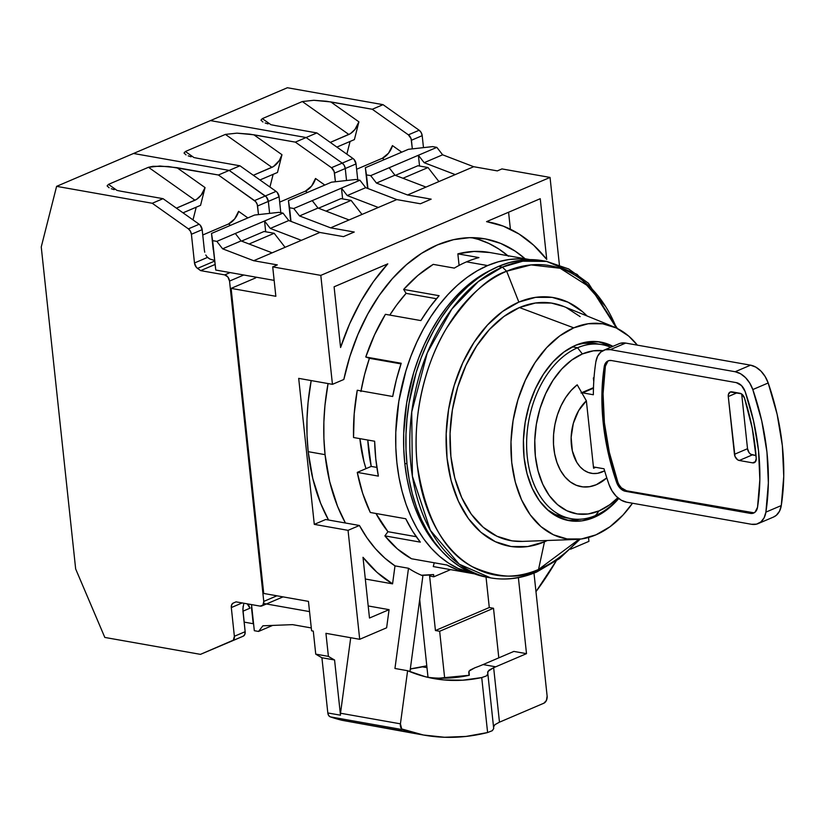 <?xml version="1.0" encoding="UTF-8"?>
<svg xmlns="http://www.w3.org/2000/svg" width="825" height="825" viewBox="0 0 825 825"><rect width="100%" height="100%" fill="white"/><g stroke="black" fill="none" stroke-linecap="round" stroke-linejoin="round"><path stroke-width="1.24" d="M406.962 463.805L404.797 463.413A157.822 104.992 100 0 0 441.365 550.749L431.516 539.034L424.834 528.701L418.976 517.306L413.995 504.962L409.953 491.772L406.869 477.881L404.797 463.413L406.962 463.805M502.384 267.114A160.7 106.899 -80 0 1 546.676 261.412L522.782 261.205L502.384 267.114L478.273 281.603L451.832 309.055L427.247 352.976L411.737 412.005L412.376 476.159L430.32 530.269L459.257 564.197L490.689 577.892A160.7 106.899 -80 0 1 409.922 433.641A160.7 106.899 -80 0 1 502.384 267.114L506.663 271.229L518.853 302.094A126.266 83.995 -80 0 1 587.091 315.996L582.44 311.633L568.033 302.208L552.214 297.382L535.611 297.351L518.853 302.094L502.6 311.458L487.451 325.06L474.004 342.385L462.773 362.773L454.193 385.43L448.583 409.489L446.17 434.032L447.047 458.112L451.172 480.8L458.391 501.218L468.425 518.605L480.892 532.269L495.309 541.695L511.118 546.521L527.722 546.552L544.479 541.808L538.539 569.467A157.09 104.497 100 0 0 579.119 539.241L538.539 569.467L544.479 541.808L547.377 540.488A126.266 83.995 -80 0 1 544.479 541.808A126.266 83.995 -80 0 1 447.047 458.112A126.266 83.995 -80 0 1 518.853 302.094L506.663 271.229A157.09 104.497 100 0 0 417.316 465.331A157.09 104.497 100 0 0 538.539 569.467C520.451 579.274 498.331 578.325 472.178 566.631C443.86 551.657 425.576 517.883 417.316 465.331C411.489 414.892 426.525 360.587 446.686 328.041C468.157 296 488.153 277.056 506.663 271.229L502.384 267.114L498.486 266.423L502.384 267.114M605.498 306.343L577.149 274.416L546.676 261.412L542.778 260.721A160.7 106.899 100 0 0 498.486 266.423A160.7 106.899 100 0 0 406.024 432.96A160.7 106.899 100 0 0 486.791 577.201L490.689 577.892A160.7 106.899 -80 0 0 534.982 572.199L536.663 572.024L538.539 569.467L536.663 572.024C521.276 578.562 505.952 580.522 490.689 577.892M616.481 328.061A157.09 104.497 100 0 0 506.663 271.229L531.063 264.907L560.134 268.259L590.844 287.801L616.481 328.061M486.863 577.222L478.397 575.19L468.507 571.364L459.071 566.074L450.161 559.371L441.88 551.306L434.301 541.973L427.494 531.455L421.523 519.853L416.46 507.282L412.335 493.855L409.21 479.717L407.086 464.98L406.013 449.811L405.983 434.342L406.993 418.718L409.045 403.105L416.182 372.477L421.193 357.772L427.103 343.643L433.868 330.248L441.396 317.697L449.646 306.127L458.514 295.649L467.93 286.347L477.788 278.334L488.008 271.673L498.486 266.423L509.118 262.649L519.812 260.38L530.454 259.638L542.86 260.741M491.04 269.992A157.822 104.992 100 0 0 404.797 463.413L403.734 448.511L403.703 433.321L406.715 402.641L413.727 372.57L418.646 358.112L424.452 344.242L431.093 331.083L438.488 318.759L446.583 307.395L455.297 297.103L464.547 287.977L474.231 280.098L491.04 269.992M365.991 468.652L363.98 461.783L359.896 438.642A120.068 79.87 100 0 0 365.991 468.652M566.094 520.018A90.678 60.318 100 0 0 579.078 519.276L576.087 519.802M594.031 517.43A90.678 60.318 -80 0 1 569.033 520.647A90.678 60.318 -80 0 1 523.462 439.251A90.678 60.318 -80 0 1 575.633 345.283L587.668 341.87L599.589 341.89L612.913 346.345A90.678 60.318 -80 0 0 600.631 342.066A90.678 60.318 -80 0 0 575.633 345.283L563.96 351.997L553.08 361.773L543.417 374.21L535.353 388.853L529.196 405.127L525.164 422.41L523.432 440.034L524.061 457.328L527.02 473.622L532.208 488.287L539.416 500.775L548.367 510.582L558.721 517.357L570.075 520.822L581.996 520.843L594.031 517.43L591.649 517.007L594.031 517.43L605.715 510.716L618.75 498.517A90.678 60.318 -80 0 1 594.031 517.43M613.738 326.844L563.619 306.436A120.522 80.18 100 0 0 519.441 307.55L573.767 327.845A109.044 72.538 -80 0 1 613.738 326.844A109.044 72.538 -80 0 1 637.364 345.139L628.691 336.084L616.234 327.938L602.58 323.771L588.246 323.74L573.767 327.845L519.441 307.55L535.435 303.012L551.286 303.043L563.826 306.529M632.497 503.229A109.044 72.538 -80 0 1 595.898 534.868A109.044 72.538 -80 0 1 576.128 539.437A109.044 72.538 -80 0 1 510.933 448.46A109.044 72.538 -80 0 1 573.767 327.845L559.721 335.93L546.645 347.676L535.033 362.639L525.339 380.243L517.925 399.816L513.078 420.595L510.995 441.787L511.748 462.588L515.316 482.182L521.544 499.816L530.217 514.831L540.983 526.628L553.431 534.775L567.084 538.942L581.429 538.972L595.898 534.868L609.943 526.783L623.019 515.037L632.497 503.229M572.323 346.83L577.552 347.758A88.388 58.792 -80 0 1 601.92 344.623A88.388 58.792 -80 0 1 610.737 347.273A88.388 58.792 100 0 0 577.552 347.758L582.357 353.956A82.644 54.976 -80 0 1 602.838 350.687L593.319 350.842L582.357 353.956L571.715 360.082L561.794 368.981L552.998 380.325L545.645 393.669L540.035 408.499L536.363 424.246L534.786 440.313L535.353 456.07L538.055 470.92L542.778 484.285L549.347 495.66L557.504 504.611L566.94 510.778L577.294 513.934L588.153 513.965L599.125 510.85L595.485 515.553A88.388 58.792 100 0 0 618.513 498.331A88.388 58.792 -80 0 1 595.485 515.553L599.125 510.85L609.768 504.725L617.822 497.764A82.644 54.976 -80 0 1 599.125 510.85A82.644 54.976 -80 0 1 535.353 456.07A82.644 54.976 -80 0 1 582.357 353.956L577.552 347.758A88.388 58.792 100 0 0 527.288 456.968A88.388 58.792 100 0 0 595.485 515.553A88.388 58.792 -80 0 1 571.127 518.688A88.388 58.792 -80 0 1 526.701 439.354A88.388 58.792 -80 0 1 577.552 347.758L572.323 346.83M601.92 344.623L596.011 343.582A88.388 58.792 100 0 0 576.386 344.963M728.279 396.547A5.744 3.929 66.9 0 1 730.238 392.019A5.744 3.929 66.9 0 1 731.909 391.844L739.963 393.267A5.744 3.929 66.9 0 1 744.428 397.897A189.389 129.68 66.9 0 1 756.247 458.422A5.744 3.929 66.9 0 1 754.256 462.681A5.744 3.929 66.9 0 1 752.586 462.846L755.535 461.588L752.586 462.846L739.252 460.484A5.744 3.929 66.9 0 1 734.446 454.297L747.522 448.707A5.744 3.929 -113.1 0 0 752.328 454.895L739.252 460.484L752.328 454.895L756.03 455.555L750.667 454.204L749.172 452.781L747.522 448.707L734.446 454.297L728.279 396.547L737.117 392.762L728.279 396.547L728.372 394.515L730.342 391.978L741.324 393.783L744.428 397.897L752.245 428.206L756.247 458.422L755.329 461.856L752.586 462.846L739.252 460.484L737.591 459.783L734.993 456.431L728.279 396.547M741.675 394.01L747.522 448.707L741.675 394.01M608.963 484.368A206.611 141.467 66.9 0 1 604.044 468.796L593.433 466.919L604.044 468.796A206.611 141.467 66.9 0 0 608.963 484.368A22.956 15.716 66.9 0 0 626.598 502.188L751.472 524.277L626.598 502.188L621.277 500.208L616.254 496.299L612.016 490.844L608.963 484.368M607.881 361.247L605.395 366.125L603.075 393.742L604.395 422.73L609.335 452.368L617.77 481.893A11.478 7.858 -113.1 0 0 626.587 490.803L754.009 512.82M619.297 485.121L621.411 487.853L626.587 490.803L625.433 491.287A11.478 7.858 66.9 0 1 616.615 482.377L617.77 481.893L616.615 482.377A195.133 133.609 66.9 0 1 604.24 366.609A11.478 7.858 66.9 0 1 608.107 360.886A11.478 7.858 66.9 0 1 611.459 360.546L608.912 360.608L606.736 361.732L604.24 366.609L605.395 366.125L604.24 366.609L601.92 394.237L603.24 423.225L608.18 452.863L616.615 482.377L620.266 488.348L625.433 491.287L750.307 513.387L751.462 512.892L626.587 490.803L625.433 491.287L750.307 513.387L751.462 512.892A11.478 7.858 -113.1 0 0 754.215 512.758M758.165 523.597A22.956 15.716 66.9 0 1 751.472 524.277L756.556 524.143L760.928 521.895L764.146 517.76L765.899 512.129A22.956 15.716 66.9 0 1 758.165 523.597L773.551 517.028A22.956 15.716 -113.1 0 0 781.285 505.56L765.899 512.129L768.364 482.883L766.961 452.193L761.733 420.812L752.802 389.555A206.611 141.467 66.9 0 1 765.899 512.129L781.285 505.56A206.611 141.467 -113.1 0 0 768.188 382.986L752.802 389.555L749.75 383.078L745.511 377.623L740.489 373.715L735.168 371.735A22.956 15.716 66.9 0 1 752.802 389.555L768.188 382.986A22.956 15.716 -113.1 0 0 750.554 365.166L735.168 371.735L610.294 349.645L625.68 343.076L750.554 365.166L735.168 371.735L610.294 349.645L605.21 349.79L600.837 352.038L597.62 356.173L595.867 361.793A206.611 141.467 66.9 0 0 593.361 394.752L582.605 392.855L593.361 394.752A206.611 141.467 66.9 0 1 595.867 361.793A22.956 15.716 66.9 0 1 603.601 350.326A22.956 15.716 66.9 0 1 610.294 349.645L625.68 343.076A22.956 15.716 -113.1 0 0 618.987 343.757L603.601 350.326M757.525 507.313A11.478 7.858 66.9 0 1 753.658 513.047A11.478 7.858 66.9 0 1 750.307 513.387L752.854 513.315L755.03 512.191L757.525 507.313L759.846 479.686L758.526 450.698L753.586 421.07L745.15 391.545A195.133 133.609 66.9 0 1 757.525 507.313M736.333 382.635A11.478 7.858 66.9 0 1 745.15 391.545L741.5 385.574L736.333 382.635L611.459 360.546L736.333 382.635M608.706 360.669A11.478 7.858 -113.1 0 0 605.395 366.125A195.133 133.609 -113.1 0 0 617.77 481.893M581.8 392.813L577.211 384.821L586.369 400.816L578.624 410.654L573.323 423.359L571.137 437.353L572.344 450.904L576.778 462.32L580.047 466.764L583.894 470.178L588.194 472.447L592.804 473.498L597.599 473.313L604.622 470.797A40.178 26.73 -80 0 1 572.705 452.378A40.178 26.73 -80 0 1 586.369 400.816L593.577 468.249L595.732 467.332L593.577 468.249L586.369 400.816L581.8 392.813A5.744 3.929 66.9 0 1 582.605 392.855L593.464 388.214L581.037 392.978M620.596 343.21L625.68 343.076L750.554 365.166L755.865 367.146L760.898 371.054L765.136 376.509L768.188 382.986L777.119 414.243L782.347 445.613L783.75 476.314L781.285 505.56L779.532 511.18L776.315 515.316L773.396 517.089M593.361 377.922L594.021 377.86A55.1 36.651 100 0 0 593.361 377.922L593.763 381.624L593.361 377.922L593.938 378.912M577.211 384.821A55.1 36.651 100 0 0 556.452 460.969A55.1 36.651 100 0 0 606.798 477.881L596.331 484.698L589.535 486.698L582.78 486.884L576.283 485.265L570.271 481.893L564.939 476.871L560.464 470.363L556.999 462.608L554.658 453.843L553.513 444.366L553.596 434.486L554.926 424.535L557.442 414.851L561.062 405.756L565.672 397.537L571.117 390.483L577.211 384.821M547.253 509.603A88.388 58.792 100 0 0 565.218 517.646L571.127 518.688M595 343.417L583.378 343.386L576.397 344.963M547.264 509.613L555.163 514.429L566.228 517.811M566.373 307.653L580.14 316.645M522.4 541.396L512.047 540.86L496.959 536.25L483.192 527.257L471.302 514.212L461.722 497.619L454.833 478.118L450.893 456.462L450.058 433.486L452.358 410.056L457.71 387.09L465.908 365.454L476.623 346.005L489.462 329.464L503.92 316.48L519.441 307.55A120.522 80.18 100 0 0 449.986 440.859A120.522 80.18 100 0 0 522.05 541.417L576.128 539.437M605.045 344.314L609.592 346.809A90.678 60.318 100 0 0 597.661 341.653M308.179 451.667A171.023 113.767 100 0 0 328.536 520.018L320.636 503.281L312.809 478.582L308.179 451.667L325.06 454.657L308.179 451.667A171.023 113.767 100 0 1 311.19 380.583L308.076 402.435L307.003 419.059L307.034 435.517L308.179 451.667M433.599 574.561A171.023 113.767 -80 0 1 421.441 575.231L433.599 574.561L433.837 576.799L429.619 576.046L435.435 630.527L489.287 607.52L493.505 608.262L439.653 631.28L444.675 678.181L439.653 631.28L435.435 630.527L439.653 631.28L493.505 608.262L489.287 607.52L486.028 577.067L489.287 607.52L435.435 630.527L429.619 576.046L433.837 576.799L450.594 569.632L433.837 576.799L433.599 574.561M345.417 522.998A171.023 113.767 -80 0 1 325.06 454.657A171.023 113.767 -80 0 1 328.061 383.563L324.957 405.415L323.874 422.039L323.905 438.508L325.06 454.657L329.68 481.573L337.518 506.272L345.417 522.998M508.458 256.245L498.981 249.109L488.936 243.478L478.407 239.415L471.498 237.652A171.023 113.767 -80 0 1 507.829 255.709M251.45 607.179L253.193 623.525L251.45 607.179M272.621 625.422L258.534 631.445L254.317 630.702L251.522 604.591L254.317 630.702L258.534 631.445L272.621 625.422M408.437 149.304L365.362 167.712L367.104 184.057L365.362 167.712L366.475 174.89L370.703 175.632L436.858 147.366L432.64 146.613L408.437 149.304L365.362 167.712L367.94 188.533L366.475 174.89L370.703 175.632L376.458 183.068L394.927 175.178L389.163 167.743L370.703 175.632L376.458 183.068L407.54 194.978L425.999 187.089L394.927 175.178L389.163 167.743L418.388 155.255L424.153 162.69L442.623 154.801L436.858 147.366L418.388 155.255L424.153 162.69L455.235 174.601L473.694 166.712L442.623 154.801L436.858 147.366L432.64 146.613L408.437 149.304M331.516 182.181L288.43 200.588L290.183 216.934L288.43 200.588L289.554 207.756L293.772 208.508L359.927 180.232L355.709 179.489L331.516 182.181L288.43 200.588L291.008 221.399L289.554 207.756L293.772 208.508L299.537 215.933L317.996 208.044L312.232 200.619L293.772 208.508L299.537 215.933L330.608 227.844L349.078 219.955L317.996 208.044L312.232 200.619L341.468 188.121L347.232 195.556L365.692 187.667L359.927 180.232L341.468 188.121L347.232 195.556L378.304 207.467L396.773 199.578L365.692 187.667L359.927 180.232L355.709 179.489L331.516 182.181M254.585 215.047L211.509 233.454L213.252 249.8L211.509 233.454L212.623 240.632L216.841 241.374L283.006 213.108L278.778 212.355L254.585 215.047L211.509 233.454L215.768 270.043L212.623 240.632L216.841 241.374L222.606 248.81L241.065 240.921L235.311 233.485L216.841 241.374L222.606 248.81L253.688 260.721L272.147 252.832L241.065 240.921L235.311 233.485L264.536 220.997L270.301 228.432L288.76 220.543L283.006 213.108L264.536 220.997L270.301 228.432L301.383 240.343L319.842 232.454L288.76 220.543L283.006 213.108L278.778 212.355L254.585 215.047M470.044 670.127L474.808 667.817A269.744 179.438 100 0 0 483.079 664.568L495.732 666.806A269.744 179.438 -80 0 1 493.649 667.683L487.895 671.416L487.853 673.85L486.441 675.923L481.728 677.572L487.606 732.538L492.298 730.692L493.701 728.496L487.874 674.004M411.572 732.92L342.014 720.287A327.133 217.614 100 0 1 330.289 716.863L328.639 715.481L327.814 712.955L321.915 657.742A275.478 183.253 100 0 1 315.738 654.132L313.283 631.094L315.738 654.132L328.402 656.37L315.738 654.132A275.478 183.253 100 0 0 321.915 657.742L334.568 659.979A275.478 183.253 -80 0 1 328.402 656.37L325.937 633.332L359.7 639.303L386.626 627.794L389.08 609.654L368.198 605.962L389.08 609.654L386.626 627.794L359.7 639.303L325.937 633.332L328.402 656.37A275.478 183.253 100 0 0 334.568 659.979L340.478 715.192L334.568 659.979L321.915 657.742L327.814 712.955L340.478 715.192A5.744 3.816 -80 0 1 340.508 713.233L400.424 723.834L407.612 670.715L425.432 676.758L443.86 679.934L462.701 680.202L481.728 677.572L486.441 675.923L487.853 673.85L493.711 728.578L492.298 730.692L487.606 732.538L481.728 677.572A269.744 179.438 -80 0 1 434.043 678.614A269.744 179.438 -80 0 1 407.612 670.715L394.948 668.477L407.612 670.715L400.424 723.834L401.692 728.939L423.431 735.013L444.541 737.261L466.001 736.436L487.606 732.538A327.133 217.614 -80 0 1 424.04 735.127A327.133 217.614 -80 0 1 402.868 729.702A5.744 3.816 -80 0 1 400.424 723.834L340.508 713.233A5.744 3.816 100 0 0 340.478 715.192L327.814 712.955A5.744 3.816 100 0 0 330.289 716.863L402.868 729.702L330.289 716.863A327.133 217.614 100 0 0 342.014 720.287L401.93 730.888A327.133 217.614 100 0 0 411.386 732.889L424.04 735.127M262.897 625.804L258.534 631.445L262.897 625.804L292.576 624.638L262.897 625.804M427.742 677.315A269.744 179.438 100 0 0 469.291 675.283L469.012 671.127L474.808 667.817A269.744 179.438 -80 0 0 483.079 664.568L495.732 666.806L526.505 653.658L513.851 651.42L483.079 664.568L513.851 651.42L526.505 653.658L495.732 666.806A269.744 179.438 -80 0 1 493.649 667.683L499.465 722.164L494.845 724.711L493.474 727.155L494.845 724.711L499.465 722.164A327.133 217.614 100 0 0 501.559 721.287A327.133 217.614 -80 0 1 499.465 722.164L493.649 667.683L489.019 670.189L487.627 672.488M265.691 231.773L264.536 220.997L265.691 231.773M342.623 198.897L341.468 188.121L342.623 198.897M419.543 166.031L418.388 155.255L419.543 166.031M487.853 673.85L487.637 672.561M468.744 672.179L469.085 675.335L468.744 672.179L469.291 675.283L439.075 678.16M263.66 603.488L309.54 611.603L263.66 603.488M311.293 627.949L292.576 624.638L311.293 627.949M409.942 671.684L422.905 575.84A172.178 114.541 -80 0 1 408.499 568.26L394.948 668.477L408.499 568.26L395 565.878L408.499 568.26A172.178 114.541 -80 0 0 422.905 575.84L409.942 671.684M510.397 229.216L508.582 212.231L510.397 229.216M367.641 188.409L367.104 184.057L367.641 188.409M290.709 221.286L290.183 216.934L290.709 221.286M392.566 583.852A189.389 125.988 -80 0 1 363 557.308L369.487 618.028L363 557.308L376.963 572.313L392.566 583.852L395 565.878A172.178 114.541 -80 0 1 359.432 525.484L325.679 519.513L359.432 525.484L348.047 530.341L314.294 524.37L325.679 519.513L314.294 524.37L348.047 530.341L359.432 525.484L366.981 537.817L375.478 548.749L384.863 558.133L395 565.878L392.566 583.852L365.32 579.026L392.566 583.852M389.08 609.654L369.487 618.028L389.08 609.654M340.508 713.233L350.718 637.715L340.508 713.233M313.283 631.094L311.592 630.795L308.447 601.373L263.722 593.464L231.113 288.379L275.849 296.288L272.704 266.877L320.801 275.385L550.048 177.427L559.391 264.846L550.048 177.427L501.94 168.919L497.331 170.888L473.694 166.712L442.623 154.801L424.153 162.69L455.235 174.601L425.999 187.089L473.694 166.712L497.331 170.888L501.94 168.919L550.048 177.427L320.801 275.385L332.444 384.337L343.829 379.479A172.178 114.541 -80 0 1 484.863 238.827A172.178 114.541 -80 0 1 525.061 258.751L515.089 251.089L500.713 243.427L485.461 238.93L469.621 237.672L453.502 239.683L437.405 244.932L421.647 253.296L406.519 264.639L392.318 278.726L379.325 295.298L367.764 314.036L357.875 334.579L349.852 356.534L343.829 379.479L332.444 384.337L320.801 275.385L272.704 266.877L277.313 264.897L272.704 266.877L275.849 296.288L231.113 288.379L255.729 277.86L231.113 288.379L263.722 593.464L308.447 601.373L311.592 630.795L313.283 631.094M556.122 561.062A275.478 183.253 -80 0 1 535.972 591.649L556.122 561.062M547.13 696.114L533.992 573.117L547.13 696.114A5.744 3.816 -80 0 1 543.871 703.209L546.418 700.446L547.13 696.114M426.793 665.816A269.744 179.438 -80 0 1 410.314 668.91L426.793 665.816M486.554 221.647A189.389 125.988 -80 0 1 487.864 221.863A189.389 125.988 -80 0 1 546.738 259.421L540.251 198.701L546.738 259.421L533.631 245.19L519.049 234.022L503.25 226.122L486.554 221.647L540.251 198.701L486.554 221.647M340.581 347.511A189.389 125.988 -80 0 1 387.791 263.845L334.094 286.801L387.791 263.845L373.467 281.583L360.669 301.702L349.635 323.812L340.581 347.511L334.094 286.801L340.581 347.511M425.999 187.089L394.927 175.178L376.458 183.068L407.54 194.978L431.166 199.155L420.399 203.765L396.773 199.578L365.692 187.667L347.232 195.556L378.304 207.467L349.078 219.955L396.773 199.578L420.399 203.765L431.166 199.155L407.54 194.978L425.999 187.089M349.078 219.955L317.996 208.044L299.537 215.933L330.608 227.844L354.245 232.031L343.468 236.631L319.842 232.454L288.76 220.543L270.301 228.432L301.383 240.343L272.147 252.832L319.842 232.454L343.468 236.631L354.245 232.031L330.608 227.844L349.078 219.955M272.147 252.832L241.065 240.921L222.606 248.81L253.688 260.721L277.313 264.897L253.688 260.721L272.147 252.832M274.147 280.376L215.768 270.043L274.147 280.376M411.685 668.735L410.262 669.343L411.685 668.735M518.389 577.644L526.505 653.658L518.389 577.644M501.559 721.287L543.871 703.209L501.559 721.287M298.691 378.366L332.444 384.337L298.691 378.366L314.294 524.37L298.691 378.366M359.7 639.303L348.047 530.341L359.7 639.303M570.498 549.223L588.937 541.344L588.524 537.477L588.937 541.344L570.498 549.223M498.805 657.845L493.505 608.262L498.805 657.845M422.41 666.847L426.989 667.652L422.41 666.847M428.02 677.356L419.708 599.507L428.02 677.356M277.478 172.477L259.947 179.963L277.478 172.477L281.975 154.718L279.366 160.463L273.467 166.526L253.347 175.282L271.92 167.351L225.4 134.403L236.919 133.155L253.842 134.784L281.975 154.718A11.478 5.589 -54.7 0 1 271.92 167.351L225.4 134.403L185.398 151.501L193.916 157.534L185.398 151.501L225.4 134.403L236.919 133.155L249.645 134.135L295.34 142.127L331.464 167.712A5.744 3.929 66.9 0 1 334.496 173.137L345.262 168.527A5.744 3.929 -113.1 0 0 342.231 163.113L331.464 167.712L334.156 171.559L335.414 181.748L334.496 173.137L345.262 168.527L346.541 180.51L345.262 168.527L356.039 163.928A5.744 3.929 -113.1 0 0 352.997 158.513L342.231 163.113L306.106 137.528L295.34 142.127L253.842 134.784L281.975 154.718L277.478 172.477M351.11 200.403L340.983 198.608L318.471 208.23L340.983 198.608L351.11 200.403L362 214.438L351.11 200.403L326.019 211.128L351.11 200.403M273.147 174.322L269.93 187.028L273.147 174.322M307.405 192.483L305.467 191.111A11.478 5.589 125.3 0 0 315.532 178.478L324.802 185.047L315.532 178.478L311.603 186.048L305.467 191.111L307.405 192.483M279.675 202.125L305.467 191.111L279.675 202.125M279.108 196.804A5.744 3.929 -113.1 0 0 276.076 191.379L265.299 195.979A5.744 3.929 66.9 0 1 268.342 201.403L279.108 196.804L280.809 212.716L279.108 196.804L277.19 192.4L276.076 191.379L265.299 195.979L229.185 170.404L239.951 165.794L276.076 191.379L239.951 165.794L229.185 170.404L133.537 153.481L210.458 120.605L56.605 186.347L41.25 246.943L75.663 568.961L104.816 637.436L75.663 568.961L41.25 246.943L56.605 186.347L133.537 153.481L229.185 170.404L133.537 153.481L229.185 170.404L218.408 175.003L254.533 200.588A5.744 3.929 66.9 0 1 257.565 206.002L279.108 196.804M184.037 153.037L185.398 151.501L184.037 153.037L186.037 154.894L184.037 153.037M188.224 155.863L191.101 156.802L188.224 155.863M194.556 157.678L198.454 158.452L194.556 157.678M198.454 158.452L239.951 165.794L198.454 158.452M269.62 213.376L268.342 201.403L266.413 197L229.185 170.404L218.408 175.003L176.911 167.661L205.054 187.584L201.125 195.154L196.536 199.403L176.416 208.158L194.989 200.217L148.479 167.279L152.996 166.299L168.393 166.506L218.408 175.003L255.647 201.599L257.235 204.425L258.493 214.613L257.565 206.002L268.342 201.403A5.744 3.929 -113.1 0 0 265.299 195.979L254.533 200.588L265.299 195.979L229.185 170.404L266.413 197L268.342 201.403L269.62 213.376M210.458 120.605L306.106 137.528L295.34 142.127L331.464 167.712L342.231 163.113L344.272 165.443L345.262 168.527L356.039 163.928L357.741 179.85L356.039 163.928L354.111 159.524L352.997 158.513L342.231 163.113A5.744 3.929 66.9 0 1 345.262 168.527L344.272 165.443L342.231 163.113L306.106 137.528L342.231 163.113L306.106 137.528L316.882 132.928L352.997 158.513L316.882 132.928L306.106 137.528L210.458 120.605L306.106 137.528L210.458 120.605L287.389 87.739L210.458 120.605M433.269 566.569L434.239 562.784L433.269 566.569L468.713 572.839L457.617 569.838L446.985 565.032L411.541 558.762L397.454 548.955L384.883 535.868L387.946 531.702L384.883 535.868L420.327 542.138L412.552 531.125L405.766 518.76L370.322 512.49L362.68 493.381L357.266 472.385L371.219 466.414L376.87 467.414L371.219 466.414L367.785 440.034A138.889 92.39 100 0 0 371.219 466.414L357.266 472.385L378.366 476.108L375.787 458.978L374.643 441.241L353.543 437.518L354.193 413.923L357.256 390.235L392.7 396.505L396.371 379.675L401.218 363.268L365.774 356.998L369.414 358.308L401.002 363.887L369.414 358.308L365.774 356.998L374.571 334.775L385.419 314.315L420.863 320.585L429.588 307.519L439.096 295.701L403.652 289.431L406.096 293.349L436.487 298.733L406.096 293.349L403.652 289.431L417.955 275.395L433.238 264.371L454.338 268.104A159.545 106.136 100 0 1 466.537 261.845A159.545 106.136 100 0 1 478.954 257.586L457.854 253.852L478.954 257.586A159.545 106.136 100 0 0 466.537 261.845L487.637 265.567A159.545 106.136 -80 0 1 529.908 259.638L519.368 258.833L508.808 259.566L498.187 261.824L487.637 265.567L477.232 270.775L467.084 277.396L457.287 285.357L447.944 294.587L439.137 304.992L430.949 316.48L423.472 328.938L416.759 342.241L410.891 356.266L405.921 370.868L398.836 401.28L395.783 432.29L395.814 447.645L396.887 462.712L398.991 477.335L402.105 491.38L406.189 504.714L411.221 517.192L417.141 528.712L423.906 539.158L431.423 548.419L439.653 556.421L448.491 563.083L457.865 568.332L474.323 573.808A159.545 106.136 -80 0 1 395.887 429.629A159.545 106.136 -80 0 1 487.637 265.567L466.537 261.845A159.545 106.136 100 0 0 454.338 268.104L433.238 264.371A159.545 106.136 100 0 0 403.652 289.431L439.096 295.701A159.545 106.136 100 0 0 420.863 320.585L385.419 314.315A159.545 106.136 100 0 0 365.774 356.998L401.218 363.268A159.545 106.136 100 0 0 392.7 396.505L357.256 390.235A159.545 106.136 100 0 0 353.543 437.518L374.643 441.241A159.545 106.136 100 0 0 378.366 476.108L357.266 472.385A159.545 106.136 100 0 0 370.322 512.49L405.766 518.76A159.545 106.136 100 0 0 420.327 542.138L384.883 535.868A159.545 106.136 100 0 0 411.541 558.762L446.985 565.032A159.545 106.136 100 0 0 468.713 572.839L433.269 566.569A159.545 106.136 100 0 0 433.826 566.672L474.437 573.849M525.412 258.823L489.968 252.553L474.055 251.429L457.854 253.852L459.092 265.413L457.854 253.852A159.545 106.136 100 0 1 489.421 252.45L530.021 259.638M387.946 531.702L416.254 536.704L387.946 531.702A153.811 102.321 100 0 1 375.994 513.501L387.946 531.702M406.096 293.349A153.811 102.321 100 0 0 389.802 315.098L396.567 305.137L406.096 293.349M360.907 391.545L364.547 374.705L369.414 358.308A153.811 102.321 100 0 0 361.02 390.895M200.547 205.343L183.026 212.829L200.547 205.343L205.054 187.584A11.478 5.589 -54.7 0 1 194.989 200.217L148.479 167.279L108.477 184.367L116.985 190.4L108.477 184.367L148.479 167.279L159.988 166.031L176.911 167.661L205.054 187.584L200.547 205.343M274.178 233.279L264.052 231.485L241.539 241.096L264.052 231.485L274.178 233.279L285.068 247.314L274.178 233.279L249.088 243.994L274.178 233.279M196.216 207.199L192.998 219.893L196.216 207.199M230.474 225.349L228.535 223.977A11.478 5.589 125.3 0 0 238.6 211.344L247.871 217.913L238.6 211.344L234.671 218.924L228.535 223.977L230.474 225.349M205.755 255.018L207.477 257.421L194.483 262.979L196.402 267.382L200.661 270.631L224.73 274.89A5.744 3.929 66.9 0 1 229.536 281.077L227.886 277.014L224.73 274.89L230.113 272.58L224.73 274.89L200.661 270.631L215.047 264.485L200.661 270.631L197.515 268.393L214.624 261.082L197.515 268.393A5.744 3.929 66.9 0 1 194.483 262.979L207.477 257.421L209.839 259.019L214.118 260.308L209.839 259.019L207.023 256.946M204.744 252.233L204.352 249.985L204.744 252.233M202.754 235.001L228.535 223.977L202.754 235.001M202.177 229.67A5.744 3.929 -113.1 0 0 199.145 224.256L188.378 228.855A5.744 3.929 66.9 0 1 191.41 234.269L202.177 229.67L204.352 249.985L202.177 229.67L200.258 225.266L199.145 224.256L188.378 228.855L152.254 203.27L163.03 198.67L199.145 224.256L163.03 198.67L152.254 203.27L56.605 186.347L152.254 203.27L188.378 228.855L190.41 231.186L191.41 234.269L202.177 229.67M255.729 277.86L255.657 277.107L255.729 277.86M107.106 185.903L108.477 184.367L107.106 185.903L109.106 187.77L107.106 185.903M111.303 188.729L114.17 189.667L111.303 188.729M117.624 190.544L121.533 191.328L117.624 190.544M121.533 191.328L163.03 198.67L121.533 191.328M229.536 281.077L243.767 275.003L229.536 281.077L263.763 601.415L276.922 595.794L263.763 601.415A5.744 3.929 66.9 0 1 261.803 605.952A5.744 3.929 66.9 0 1 260.133 606.117L262.938 605.055L263.763 601.415L229.536 281.077M194.483 262.979L191.41 234.269L194.483 262.979M243.086 606.406L242.973 611.366L245.149 631.682L234.372 636.281L231.309 607.571L234.372 636.281L233.341 640.159L200.465 654.359L104.816 637.436L200.465 654.359L232.403 640.819A5.744 3.929 66.9 0 1 232.403 640.819L243.179 636.209A5.744 3.929 -113.1 0 0 243.179 636.209A5.744 3.929 -113.1 0 0 245.149 631.682L234.372 636.281A5.744 3.929 66.9 0 1 232.413 640.808L243.169 636.209L244.778 634.528L245.149 631.682L242.87 608.984L243.849 603.24M233.279 603.044L236.063 601.858L260.133 606.117L236.063 601.858L233.279 603.044A5.744 3.929 66.9 0 1 233.279 603.044L231.67 604.725L231.309 607.571A5.744 3.929 66.9 0 1 233.269 603.044M242.158 602.941L231.309 607.571L242.158 602.941M248.222 604.013L249.996 608.2L247.18 603.828A11.478 8.363 -113 0 1 249.996 608.2L242.952 611.181L249.996 608.2L248.222 604.013M253.223 623.721L244.118 622.102L253.223 623.721M354.399 139.6L336.878 147.087L354.399 139.6L358.906 121.842L354.977 129.412L350.388 133.66L330.268 142.416L348.841 134.475L302.332 101.537L313.851 100.289L330.773 101.918L358.906 121.842A11.478 5.589 -54.7 0 1 348.841 134.475L302.332 101.537L262.329 118.625L270.847 124.657L262.329 118.625L302.332 101.537L313.851 100.289L326.576 101.269L372.271 109.261L408.385 134.846A5.744 3.929 66.9 0 1 411.427 140.26L422.194 135.661A5.744 3.929 -113.1 0 0 419.162 130.237L408.385 134.846L411.087 138.682L412.345 148.871L411.427 140.26L422.194 135.661L423.472 147.634L422.194 135.661L421.193 132.567L419.162 130.237L383.037 104.662L372.271 109.261L330.773 101.918L358.906 121.842L354.399 139.6M428.031 167.537L417.904 165.743L395.402 175.354L417.904 165.743L428.031 167.537L438.921 181.572L428.031 167.537L402.951 178.252L428.031 167.537M350.078 141.457L346.851 154.151L350.078 141.457M384.326 159.607L382.398 158.235A11.478 5.589 125.3 0 0 392.452 145.602L401.734 152.171L392.452 145.602L388.523 153.182L382.398 158.235L384.326 159.607M356.606 169.259L382.398 158.235L356.606 169.259M260.958 120.161L262.329 118.625L260.958 120.161L262.969 122.028L260.958 120.161M265.155 122.987L268.032 123.925L265.155 122.987M271.487 124.802L275.385 125.586L271.487 124.802M275.385 125.586L316.882 132.928L275.385 125.586M346.541 180.51L345.262 168.527L346.541 180.51M287.389 87.739L383.037 104.662L372.271 109.261L408.385 134.846L419.162 130.237L383.037 104.662L287.389 87.739M536.663 572.024L559.381 558.68L580.15 539.137M617.409 328.515L588.38 283.212L568.714 268.971L546.676 261.412M593.484 387.657L581.728 392.679M469.085 675.335L468.734 672.107M487.781 221.853L486.575 221.636M261.803 605.952L283.027 596.877"/></g></svg>
